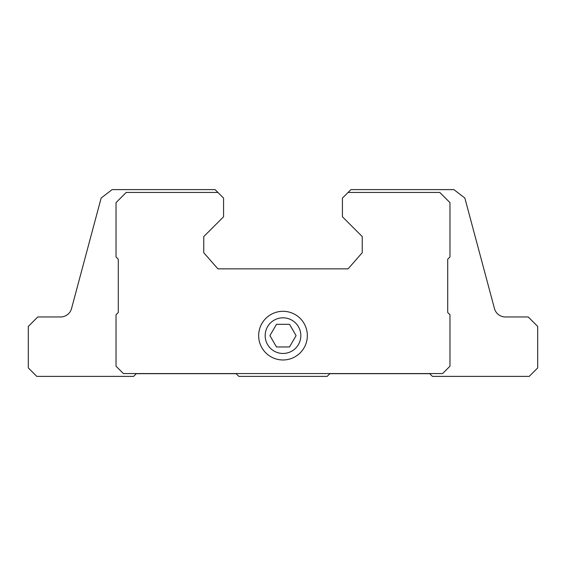 <?xml version="1.0" encoding="UTF-8"?>
<svg xmlns="http://www.w3.org/2000/svg" width="566" height="566" viewBox="0 0 566 566"><rect width="100%" height="100%" fill="white"/><g stroke="black" fill="none" stroke-linecap="round" stroke-linejoin="round"><path stroke-width="0.85" d="M276.463 346.958L289.537 346.958L296.075 335.638L289.537 324.318L276.463 324.318L269.925 335.638L276.463 346.958M265.171 335.638A17.829 17.829 0 0 0 291.915 351.076A17.829 17.829 0 0 0 291.915 320.2A17.829 17.829 0 0 0 265.171 335.638M350.92 189.61L342.43 198.1L342.43 216.778L362.24 236.588L362.24 252.719L348.09 268.85L217.91 268.85L203.76 252.719L203.76 236.588L223.57 216.778L223.57 198.1L215.08 189.61L112.125 189.61L101.151 198.029L71.535 308.569A11.32 11.32 0 0 1 60.597 316.96L37.78 316.96L28.3 326.44L28.3 367.9L36.79 376.39L133.576 376.39L136.293 373.673L236.135 373.673L238.852 376.39L327.148 376.39L329.865 373.673L429.707 373.673L432.424 376.39L529.21 376.39L537.7 367.9L537.7 326.44L528.22 316.96L505.403 316.96A11.32 11.32 0 0 1 494.465 308.569L464.849 198.029L453.875 189.61L350.92 189.61M217.91 192.44L126.218 192.44L116.03 202.628L116.03 256.964L118.294 259.228L118.294 312.489L116.03 314.753L116.03 366.202L123.388 373.56L442.612 373.56L449.97 366.202L449.97 314.753L447.706 312.489L447.706 259.228L449.97 256.964L449.97 202.628L439.782 192.44L348.09 192.44M258.662 335.638A24.338 24.338 0 0 0 295.169 356.714A24.338 24.338 0 0 0 295.169 314.562A24.338 24.338 0 0 0 258.662 335.638"/></g></svg>
